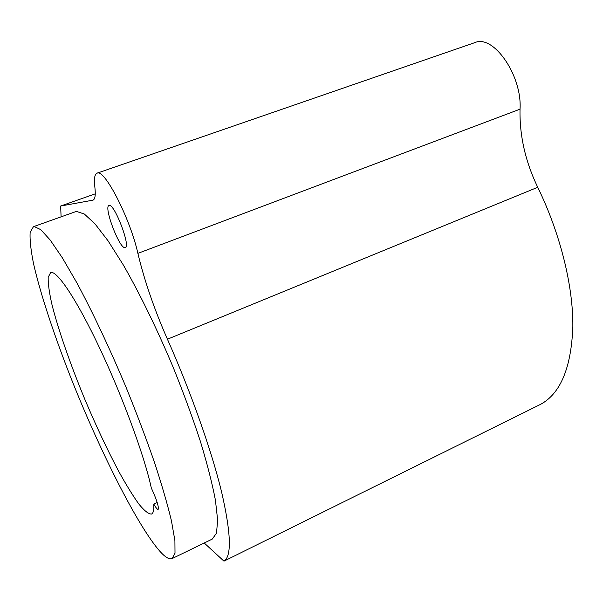 <?xml version="1.0" encoding="UTF-8"?>
<svg xmlns="http://www.w3.org/2000/svg" width="603" height="603" viewBox="0 0 603 603"><rect width="100%" height="100%" fill="white"/><g stroke="black" fill="none" stroke-linecap="round" stroke-linejoin="round"><path stroke-width="0.9" d="M61.091 216.846L60.654 206.022L92.937 200.166C95.123 199.359 95.764 194.98 94.852 187.028C93.872 178.827 94.618 174.207 97.091 173.174C104.289 168.214 130.271 218.67 137.876 253.366C144.441 280.764 154.3 309.377 167.438 339.218C191.317 393.141 211.532 450.629 221.55 491.769C231.055 533.135 231.861 556.26 223.962 561.152L204.213 542.994M109.181 205.472L109.022 205.51C103.407 206.49 119.266 248.451 124.904 247.682L125.258 247.629C131.055 247.057 114.48 203.482 109.181 205.472M172.262 558.514L212.301 539.067L216.5 533.142L217.653 520.163L215.414 500.121C212.211 483.425 207.206 463.858 200.4 441.419C192.636 417.758 183.591 393.126 173.265 367.521C157.179 329.261 139.655 293.39 123.336 265.003L108.103 240.891L94.935 223.788L84.33 214.02L76.581 211.449L75.601 211.683L33.429 226.69L30.15 232.374C29.69 239.866 30.859 250.486 33.655 264.212C40.439 293.736 53.69 333.821 70.076 375.744C98.93 448.986 137.348 525.982 160.187 551.647C165.358 557.315 169.307 559.644 172.028 558.627L175.006 553.245L174.908 540.68L171.463 520.902C167.483 504.281 161.792 484.691 154.383 462.132C146.084 438.275 136.655 413.356 126.095 387.367C109.769 348.481 92.47 311.834 76.769 282.664L62.335 257.798L50.17 239.994L40.725 229.622L34.205 226.532L33.429 226.69M97.091 173.174L474.885 42.609C493.435 34.137 522.288 75.646 520.035 109.166C519.454 135.471 525.356 161.514 537.733 187.284C560.338 233.685 573.174 285.928 572.85 326.374C571.358 367.453 560.624 393.435 540.642 404.319L223.962 561.152M60.654 206.022L95.259 193.834M153.795 504.078C154.112 509.965 153.328 513.296 151.443 514.065C148.413 514.027 144.162 510.613 138.675 503.829C132.675 495.38 126.027 484.578 118.746 471.41C107.387 449.951 96.103 425.974 84.895 399.465C70.483 364.657 58.378 330.06 51.979 304.643C49.295 292.824 48.029 283.727 48.18 277.342L50.607 272.556C56.757 269.933 76.566 299.163 99.699 348.18C122.808 397.075 144.682 456.818 151.293 487.925C156.727 499.766 159.004 506.927 158.144 509.399C157.383 509.565 155.928 507.794 153.795 504.078L157.202 502.503M167.438 339.218L537.733 187.284M137.876 253.366L520.035 109.166M92.666 200.234L93.254 200.03"/></g></svg>
